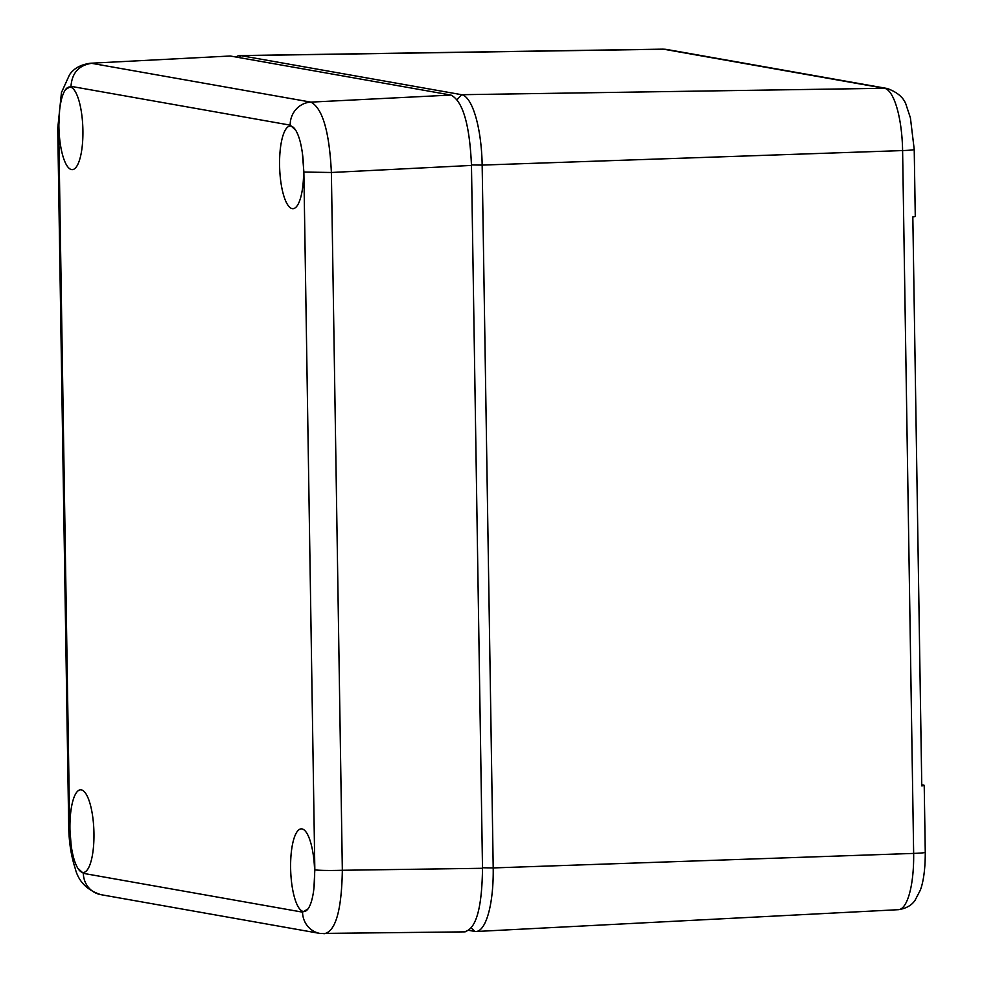 <?xml version="1.0" encoding="UTF-8"?>
<svg xmlns="http://www.w3.org/2000/svg" width="983" height="983" viewBox="0 0 983 983"><rect width="100%" height="100%" fill="white"/><g stroke="black" fill="none" stroke-linecap="round" stroke-linejoin="round"><path stroke-width="1.47" d="M469.075 930.41L474.789 931.417L471.41 928.063M482.506 867.756L493.208 867.928A67.065 19.377 88.1 0 1 476.067 931.503A67.065 19.377 88.1 0 1 474.789 931.417M457.169 99.59L461.641 94.7A67.065 19.377 88.1 0 1 482.161 165.083L902.603 150.571L913.649 853.416A16.76 0.983 179.1 0 0 925.261 852.298C925.335 873.445 922.275 885.13 920.321 890.156L915.001 900.403C914.706 900.489 911.29 907.727 898.487 909.68A59.349 17.153 -91.9 0 0 913.649 853.416L493.208 867.928L482.161 165.083L471.459 164.923M925.261 852.298L924.217 785.356A16.76 0.983 -0.9 0 1 921.771 785.909L912.826 216.936A16.76 0.983 -0.9 0 0 915.271 216.395L914.227 149.453A16.76 0.983 -0.9 0 1 902.603 150.571A59.349 17.153 -91.9 0 0 884.442 88.286L461.641 94.7L240.958 55.65L239.188 57.579M235.981 57.014A67.065 19.377 88.1 0 1 239.864 55.564A67.065 19.377 88.1 0 1 240.958 55.65L663.758 49.224L884.442 88.286A16.76 16.023 100 0 1 887.342 88.519C898.13 92.525 904.507 98.374 906.51 106.09L910.405 117.825L914.227 149.453M924.217 785.356A16.76 0.983 -0.9 0 0 923.492 785.085L921.747 784.778M230.255 56.006L90.325 63.244L230.255 56.006L450.951 95.056C462.833 101.114 469.677 124.571 471.471 165.427L482.506 868.296C481.989 908.747 475.858 929.906 464.087 931.773M71.169 845.491C72.619 855.689 74.831 863.271 77.804 868.222A41.36 11.956 -91.9 0 0 83.42 872.462A41.36 11.956 -91.9 0 0 92.795 852.789A41.36 11.956 -91.9 0 0 91.763 810.938A41.36 11.956 -91.9 0 0 80.655 789.804A41.36 11.956 -91.9 0 0 71.095 809.488A41.36 11.956 -91.9 0 0 71.169 845.491L69.658 826.445L58.697 128.662L59.619 110.047A41.36 11.956 -91.9 0 0 72.386 169.629A41.36 11.956 -91.9 0 0 81.749 149.957A41.36 11.956 -91.9 0 0 80.717 108.105A41.36 11.956 -91.9 0 0 69.621 86.971A41.36 11.956 -91.9 0 0 65.566 89.539C63.109 92.906 61.278 98.607 60.061 106.643L59.619 110.047M65.566 89.539L70.985 86.344C71.98 72.926 78.873 65.259 91.64 63.33L310.861 102.121C322.547 108.191 329.379 131.648 331.382 172.492L471.471 165.427M302.371 153.004C300.921 142.805 298.709 135.224 295.736 130.272A41.36 11.956 -91.9 0 0 290.304 126.021A41.36 11.956 -91.9 0 0 280.745 145.693A41.36 11.956 -91.9 0 0 281.826 187.839A41.36 11.956 -91.9 0 0 293.069 208.679A41.36 11.956 -91.9 0 0 302.445 189.006A41.36 11.956 -91.9 0 0 302.371 153.004L303.87 172.05L331.382 172.492L342.342 870.274C341.617 910.737 335.486 931.896 323.923 933.764M307.974 908.956C310.431 905.589 312.262 899.887 313.479 891.851L313.921 888.448A41.36 11.956 -91.9 0 0 301.351 828.866A41.36 11.956 -91.9 0 0 291.779 848.538A41.36 11.956 -91.9 0 0 292.873 890.672A41.36 11.956 -91.9 0 0 304.103 911.524A41.36 11.956 -91.9 0 0 307.974 908.956L302.555 912.15A22.351 21.356 100 0 0 320.053 933.457L100.831 894.653C86.848 890.119 78.271 881.223 75.077 867.977C71.046 855.529 68.921 841.559 68.699 826.089L69.658 826.445M887.342 88.519L666.658 49.457A16.76 16.023 -80 0 0 663.758 49.224A59.349 17.153 -91.9 0 0 662.8 49.15L239.864 55.564M302.555 912.15L83.346 873.359A22.351 21.356 100 0 0 100.831 894.653M83.346 873.359L77.804 868.222M68.699 826.089L57.739 128.294A22.351 1.302 -0.9 0 0 58.697 128.662M70.985 86.344L290.194 125.136A22.351 21.356 100 0 1 310.861 102.121L450.951 95.056M290.194 125.136L295.736 130.272M303.87 172.05L314.83 869.832A22.351 1.302 -0.9 0 0 342.342 870.274L482.506 868.296M314.83 869.832L313.921 888.448M898.487 909.68L476.067 931.503M662.8 49.15L666.658 49.457M57.739 128.294L61.462 92.525L69.51 74.806C73.762 68.429 80.704 64.583 90.325 63.244M320.053 933.457L465.168 931.859"/></g></svg>
